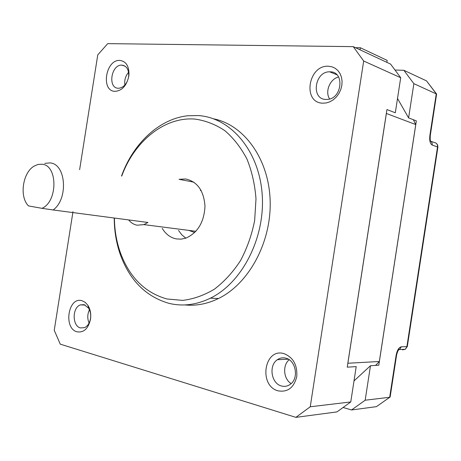 <?xml version="1.0" encoding="UTF-8"?>
<svg xmlns="http://www.w3.org/2000/svg" width="461" height="461" viewBox="0 0 461 461"><rect width="100%" height="100%" fill="white"/><g stroke="black" fill="none" stroke-linecap="round" stroke-linejoin="round"><path stroke-width="0.69" d="M114.403 218.047C114.535 229.981 116.454 241.31 120.148 252.046C129.184 277.009 144.766 292.649 166.888 298.97L182.671 300.388C193.516 299.085 204.09 295.351 214.394 289.18C224.276 281.659 232.978 272.151 240.486 260.655C247.079 248.249 251.798 234.88 254.645 220.548L255.993 198.956C254.939 184.659 251.925 171.354 246.94 159.028C240.953 147.612 233.571 138.144 224.801 130.63C215.46 124.424 205.543 120.58 195.061 119.094C164.491 116.5 134.289 141.435 121.744 176.05M121.52 176.01C133.085 143.578 159.281 118.679 187.967 115.751L198.403 115.573C230.264 117.567 258.777 150.038 262.125 193.568C265.674 237.029 242.446 282.645 210.395 298.186C196.432 304.911 182.637 306.634 169.003 303.35C145.872 296.659 129.604 280.288 120.2 254.247C116.264 242.809 114.27 230.736 114.213 218.024M41.997 164.231L38.073 164.439L34.195 166.064C22.641 172.466 19.143 196.928 28.519 205.917L41.974 208.332C57.948 201.595 57.827 165.044 41.997 164.231M44.757 163.373L50.001 162.906C66.061 163.695 68.614 199.089 53.119 209.968L41.974 208.332M128.648 219.926C131.005 222.819 133.828 224.582 137.13 225.21L143.867 224.611L147.923 222.467L53.119 209.968M188.785 230.385L194.721 232.523M201.203 190.6L200.356 190.451M162.26 228.397C165.758 234.2 170.437 237.709 176.292 238.913L181.144 239.15L186.031 238.078C197.804 232.678 204.125 222.069 204.989 206.257C203.843 190.727 197.406 181.628 185.685 178.96L179.052 179.312L193.885 182.164M178.522 230.46L181.813 234.822L185.829 238.147M114.979 91.341C100.596 91.209 105.627 59.336 119.854 60.426C126.072 61.319 129.109 66.102 128.965 74.768L128.728 76.624C126.452 85.93 121.865 90.834 114.979 91.341M121.911 65.128L121.739 65.128C111.118 64.54 107.557 88.201 118.264 88.247L118.817 88.253C123.744 87.509 126.982 83.839 128.544 77.246L128.717 75.863C128.826 69.398 126.562 65.819 121.911 65.128M322.723 103.189C302.232 102.826 308.132 64.851 328.451 66.228L331.966 66.793L335.182 68.263L337.93 70.573L340.062 73.604L341.468 77.218L342.074 81.211L341.843 85.394L340.788 89.538L338.962 93.439L336.461 96.879L333.418 99.697L329.995 101.748L326.365 102.93L322.723 103.189M330.122 71.83L329.667 71.824C314.615 71.346 310.737 99.265 325.846 99.443L327.345 99.415C342.154 98.873 344.88 71.524 330.122 71.83M278.139 390.853C258.287 385.869 264.234 347.606 283.907 353.61C293.184 357.269 297.472 364.933 296.769 376.602C293.951 387.684 287.739 392.432 278.139 390.853M285.757 358.157C282.749 357.413 279.954 357.926 277.372 359.701C268.463 365.354 271.206 383.558 281.446 385.978C284.725 386.86 287.75 386.243 290.522 384.134C299.097 378.014 295.749 360.191 285.757 358.157M77.05 331.816C63.128 328.445 68.199 296.377 81.954 300.699L85.17 302.318L87.861 305.274C90.35 309.273 91.226 313.958 90.489 319.335C88.281 328.664 83.804 332.825 77.05 331.816M84.138 304.669L80.375 304.9C72.083 307.539 72.118 326.077 80.468 327.927L84.57 327.644C87.682 326.129 89.665 323.109 90.512 318.591C91.065 314.586 90.414 311.089 88.552 308.098L84.138 304.669M89.451 309.74C87.354 314.148 87.233 318.591 89.082 323.075M289.208 359.759C282.345 365.141 283.452 379.063 291.156 383.592M338.581 76.987C329.903 78.946 324.717 91.808 329.655 98.971M128.584 72.314C125.461 75.996 124.222 80.243 124.879 85.055M184.821 304.928C196.075 306.075 207.289 303.937 218.468 298.521C249.055 283.722 271.765 241.645 270.129 200.022C268.642 158.359 243.731 124.77 213.599 118.823M397.509 98.487L408.602 117.895L413.869 83.666L403.871 70.297L395.238 70.043M403.871 70.297L426.488 80.865L436.602 94.044L430.251 135.741M343.307 407.553L351.559 409.962L376.424 406.654L390.133 397.025M351.559 409.962L365.175 400.211L389.678 397.278L396.12 355.327L396.569 355.149M72.988 211.668L54.242 330.301L60.27 344.154L295.899 417.366L310.241 406.781L363.677 61.013L353.253 46.642L107.724 43.634L97.767 54.871L79.62 169.706M355.489 47.69L360.358 47.754L387.165 60.379L386.86 62.35M408.602 117.895L416.358 120.88L378.798 365.21L370.477 365.729L354.008 380.919M360.035 49.817L360.358 47.754M310.241 406.781L350.769 401.934L356.209 366.61L347.225 367.169L386.929 109.562L395.308 112.784L400.707 77.725L363.677 61.013M379.328 361.499L347.871 363.251L386.376 113.469L415.753 124.562L379.328 361.499L375.565 365.412M413.361 119.727L415.753 124.562M295.899 417.366L336.962 411.904L350.769 401.934M353.253 46.642L390.588 64.091L400.707 77.725M413.869 83.666L436.596 94.05M365.175 400.211L370.477 365.729M426.488 80.865L436.273 93.779L429.877 135.442C429.329 140.582 430.101 143.78 432.211 145.048C432.395 142.968 431.611 141.544 429.848 140.784M430.689 141.21L434.302 142.501C436.602 142.939 437.679 144.408 437.535 146.909L406.896 346.643L401.243 346.822C398.846 347.398 397.14 350.233 396.12 355.327M401.243 346.822L399.675 349.501L405.34 349.294L406.896 346.643L407.305 346.574L437.898 147.099L432.211 145.048M398.679 350.014L397.774 350.049M390.139 397.025L396.558 355.235C397.589 351.028 398.656 349.012 399.75 349.202L398.396 350.089M407.317 346.493L405.34 349.294L402.482 349.87L403.427 349.363M436.077 143.152L437.593 144.858L437.887 147.18M429.877 135.442L430.263 135.655C430.119 139.268 430.222 141.078 430.58 141.072L429.836 140.709M143.867 224.611L195.902 231.301M85.141 305.032L80.375 304.9M288.332 359.211L277.372 359.701M336.905 74.786L329.667 71.824M125.127 66.194L121.739 65.128M210.395 298.186L218.468 298.521M354.446 380.555L354.06 380.59M88.552 308.098L87.861 305.274M90.512 318.591L90.489 319.335M128.717 75.863L128.965 74.768M128.544 77.246L128.728 76.624M120.148 252.046L120.2 254.247"/></g></svg>
